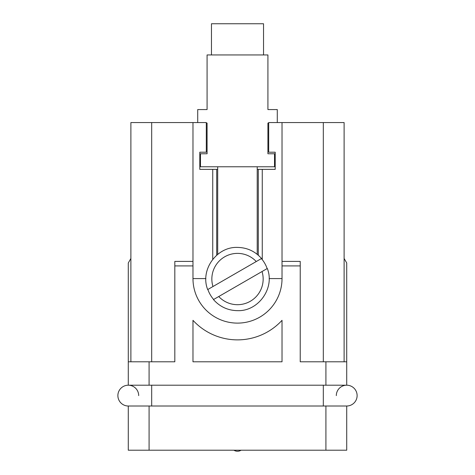 <?xml version="1.0" encoding="UTF-8"?>
<svg xmlns="http://www.w3.org/2000/svg" width="475" height="475" viewBox="0 0 475 475"><rect width="100%" height="100%" fill="white"/><g stroke="black" fill="none" stroke-linecap="round" stroke-linejoin="round"><path stroke-width="0.71" d="M325.915 385.201L325.915 361.796L346.714 361.796L346.714 385.201A10.402 10.402 0 0 1 357.117 395.604A10.402 10.402 0 0 0 346.714 385.201A10.402 10.402 0 0 0 336.312 395.604A10.402 10.402 0 0 1 346.714 385.201L128.286 385.201A10.402 10.402 0 0 1 138.688 395.604A10.402 10.402 0 0 0 128.286 385.201A10.402 10.402 0 0 0 117.883 395.604A10.402 10.402 0 0 0 128.286 406.006L346.714 406.006A10.402 10.402 0 0 0 357.117 395.604A10.402 10.402 0 0 1 346.714 406.006L346.714 450.211L128.286 450.211L128.286 406.006A10.402 10.402 0 0 1 117.883 395.604A10.402 10.402 0 0 1 128.286 385.201L128.286 262.984L130.886 258.477M151.685 406.006L323.315 406.006L323.315 385.201L151.685 385.201L151.685 406.006M325.915 361.796L300.23 361.796L300.23 265.911L282.025 265.911L282.025 122.562L323.315 122.562L323.315 361.796M282.025 361.796L192.975 361.796L192.975 320.322A60.473 60.473 0 0 0 282.025 320.322L282.025 361.796M174.824 265.911L174.824 261.404L192.975 261.404L192.975 265.911L174.824 265.911L174.824 361.796L128.286 361.796M282.025 261.404L300.23 261.404L300.23 265.911M130.886 361.796L130.886 122.562L192.975 122.562L192.975 261.404M262.265 259.659L262.265 169.373L258.305 169.373L258.305 255.217M192.975 122.562L206.298 122.562L206.298 152.208L199.797 152.208L199.797 169.373L216.695 169.373L216.695 255.217M212.735 169.373L212.735 259.368M216.695 169.373L217.692 169.373M257.212 169.373L258.305 169.373M346.714 361.796L346.714 262.984L344.114 258.477M192.975 265.911L192.975 278.587A44.525 44.525 0 0 0 237.5 323.113A44.525 44.525 0 0 0 282.025 278.587L282.025 265.911M323.315 122.562L344.114 122.562L344.114 361.796M262.265 169.373L275.203 169.373L275.203 152.208L268.702 152.208L268.702 122.562L282.025 122.562M233.89 450.211A6.775 6.775 0 0 0 241.11 450.211M257.212 166.773L257.212 254.309M217.692 166.773L217.692 254.386M211.464 54.952L211.464 23.75L263.536 23.75L263.536 54.952M277.287 122.562L277.287 109.565L267.924 109.565L267.924 54.952L207.076 54.952L207.076 109.565L197.713 109.565L197.713 122.562M268.702 123.084L267.924 123.084L267.924 153.769L274.526 153.769L274.526 166.773L200.474 166.773L200.474 153.769L207.076 153.769L207.076 123.084L206.298 123.084M237.5 253.383A25.65 25.65 0 0 0 212.966 286.532L207.848 289.489A31.439 31.439 0 0 0 213.619 299.482L218.743 296.531A25.65 25.65 0 0 0 262.034 271.534L267.152 268.577A31.439 31.439 0 0 0 261.381 258.578L256.257 261.535A25.65 25.65 0 0 0 237.5 253.383M261.541 258.489C255.105 251.275 247.095 247.582 237.5 247.41C216.63 246.537 199.868 270.002 207.688 289.578L207.908 289.453M262.319 271.368L218.743 296.531M212.681 286.692L256.257 261.535M269.117 278.587L282.025 278.587M151.685 122.562L151.685 361.796M325.915 450.211L325.915 406.006M149.085 450.211L149.085 406.006M149.085 385.201L149.085 361.796M205.883 278.587L192.975 278.587M213.459 299.577C219.895 306.791 227.905 310.484 237.5 310.656C258.37 311.523 275.132 288.064 267.312 268.488"/></g></svg>
